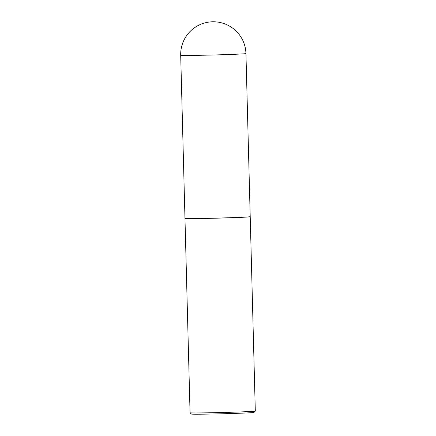 <?xml version="1.0" encoding="UTF-8"?>
<svg xmlns="http://www.w3.org/2000/svg" width="436" height="436" viewBox="0 0 436 436"><rect width="100%" height="100%" fill="white"/><g stroke="black" fill="none" stroke-linecap="round" stroke-linejoin="round"><path stroke-width="0.65" d="M245.942 53.563L250.215 216.654A32.635 0.572 178.5 0 1 221.919 217.962A32.635 0.572 178.5 0 1 186.112 218.485A32.635 0.572 178.5 0 1 184.968 218.365L180.695 55.274A32.635 0.572 178.5 0 0 181.839 55.394A32.635 0.572 178.5 0 0 221.886 54.745A32.635 0.572 178.5 0 0 245.942 53.563A32.635 32.635 0 0 0 212.31 21.8A32.635 32.635 0 0 0 180.695 55.274M250.182 216.681L250.21 216.714A32.635 0.572 178.5 0 1 250.215 216.719A32.635 0.572 178.5 0 1 226.159 217.902A32.635 0.572 178.5 0 1 184.968 218.431A32.635 0.572 178.5 0 1 184.973 218.42L185 218.392M190.063 412.783L191.404 414.053A31.327 0.545 178.5 0 0 230.938 413.535A31.327 0.545 178.5 0 0 254.03 412.412L255.3 411.072A32.635 0.572 178.5 0 1 255.3 411.072A32.635 0.572 178.5 0 1 231.249 412.243A32.635 0.572 178.5 0 1 190.063 412.783A32.635 0.572 178.5 0 1 190.058 412.772L184.968 218.431M250.215 216.719L255.305 411.061"/></g></svg>
